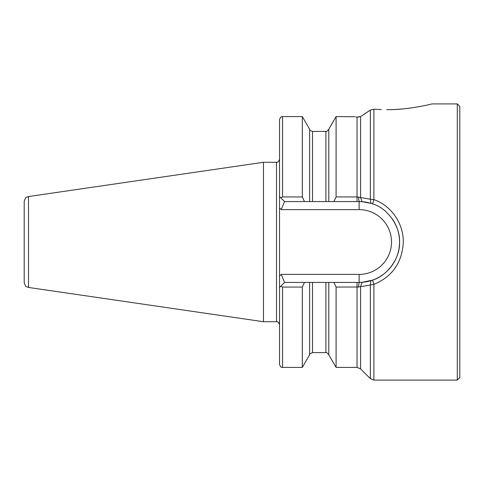 <?xml version="1.0" encoding="UTF-8"?>
<svg xmlns="http://www.w3.org/2000/svg" width="484" height="484" viewBox="0 0 484 484"><rect width="100%" height="100%" fill="white"/><g stroke="black" fill="none" stroke-linecap="round" stroke-linejoin="round"><path stroke-width="0.73" d="M381.331 109.578L373.884 109.184L370.333 110.062L360.592 116.602L357.041 117.146C353.302 116.414 353.302 116.414 357.041 117.146L355.837 116.916M336.09 196.946L357.041 196.946L357.041 201.58L359.122 201.58L333.93 201.58L336.09 196.946L336.09 116.59L355.02 116.753M365.341 113.492L370.333 110.062L370.333 199.22L373.884 199.608C391.096 205.567 403.493 223.227 403.299 242C402.228 262.51 392.421 276.642 373.884 284.386L358.444 287.018L336.09 287.054L333.93 282.42L359.122 282.42L357.041 282.42L357.041 367.41L336.09 367.41L336.09 287.054M457.289 103.915L457.289 380.085L459.8 377.574L459.8 106.426L457.289 103.915L431.934 103.915M279.534 207.92L279.534 196.558L280.702 197.72L282.547 196.946L302.318 196.946L304.472 201.58L284.556 201.58L281.228 209.614L279.534 207.92L279.534 276.08L281.228 274.386L284.556 282.42L333.93 282.42M309.615 282.42L309.615 354.772L302.318 367.41L282.547 367.41C281.972 366.92 281.113 368.608 279.534 364.398L279.534 276.08L279.534 287.442L284.556 282.42M263.465 162.285L28.495 196.552L28.495 287.448L263.465 321.715L263.465 162.285L276.521 162.285C277.072 161.807 277.955 163.483 279.534 159.272M28.495 287.448L26.559 286.74C25.87 286.861 25.083 285.445 24.2 282.481L24.2 201.519C25.083 198.555 25.87 197.139 26.559 197.26L28.495 196.552M386.861 109.668L389.348 109.644M395.119 109.463L402.119 108.979M410.71 108.011L417.68 106.922M386.74 109.668C408.714 109.971 431.825 103.975 431.934 103.915C432.006 103.927 408.726 109.977 386.74 109.668M357.041 117.146L357.041 196.946L370.333 199.22L370.956 203.353L362.05 201.683L359.122 201.58A40.42 40.42 0 0 1 372.626 203.903L370.956 203.353M304.472 282.42L302.318 287.054L282.547 287.054L280.702 286.28M302.318 367.41L302.318 287.054M325.901 282.42L325.901 352.594C326.186 352.062 327.148 352.788 328.793 354.772L328.793 282.42M284.556 201.58L279.534 196.558L279.534 119.602C281.113 115.398 281.997 117.074 282.547 116.59L282.547 196.946M302.318 196.946L302.318 116.59L282.547 116.59M333.93 201.58L309.615 201.58L309.615 129.228L302.318 116.59M309.615 201.58L304.472 201.58M328.793 201.58L328.793 129.228L336.09 116.59M358.444 287.018L359.122 282.42L362.05 282.317L372.626 280.097C387.853 275.45 400.359 257.7 399.542 241.958C400.292 226.966 388.144 208.32 372.626 203.903L373.884 199.608L373.884 109.184M358.444 196.982L359.122 201.58A40.42 40.42 0 0 1 372.626 203.903M360.592 116.602L360.592 197.351L362.05 201.683M457.289 380.085L373.884 380.085L373.884 284.386L372.626 280.097M362.05 282.317L360.592 286.667L360.592 368.881L370.333 378.615L370.333 284.774L370.956 280.647M392.203 218.768A40.42 40.42 0 0 1 359.122 282.42A40.42 40.42 0 0 0 392.203 218.768M360.604 116.59L359.122 116.59L358.469 117.249M279.534 324.728C277.955 320.517 277.072 322.193 276.521 321.715L276.521 162.285M309.615 354.772C309.191 354.33 310.159 353.604 312.507 352.594L312.507 282.42M282.547 367.41L282.547 287.054M312.507 201.58L312.507 131.406C310.401 130.704 309.433 129.978 309.615 129.228M325.901 201.58L325.901 131.406L312.507 131.406M281.228 274.386L359.122 274.386A32.386 32.386 0 0 0 391.508 242A32.386 32.386 0 0 0 359.122 209.614L281.228 209.614M359.122 274.386L359.122 282.42M359.122 201.58L359.122 209.614M325.901 352.594L312.507 352.594M328.793 354.772L336.09 367.41M325.901 131.406C326.186 131.938 327.148 131.212 328.793 129.228M373.884 380.085L370.333 378.615M360.592 368.881L357.041 367.41M276.521 321.715L263.465 321.715"/></g></svg>
